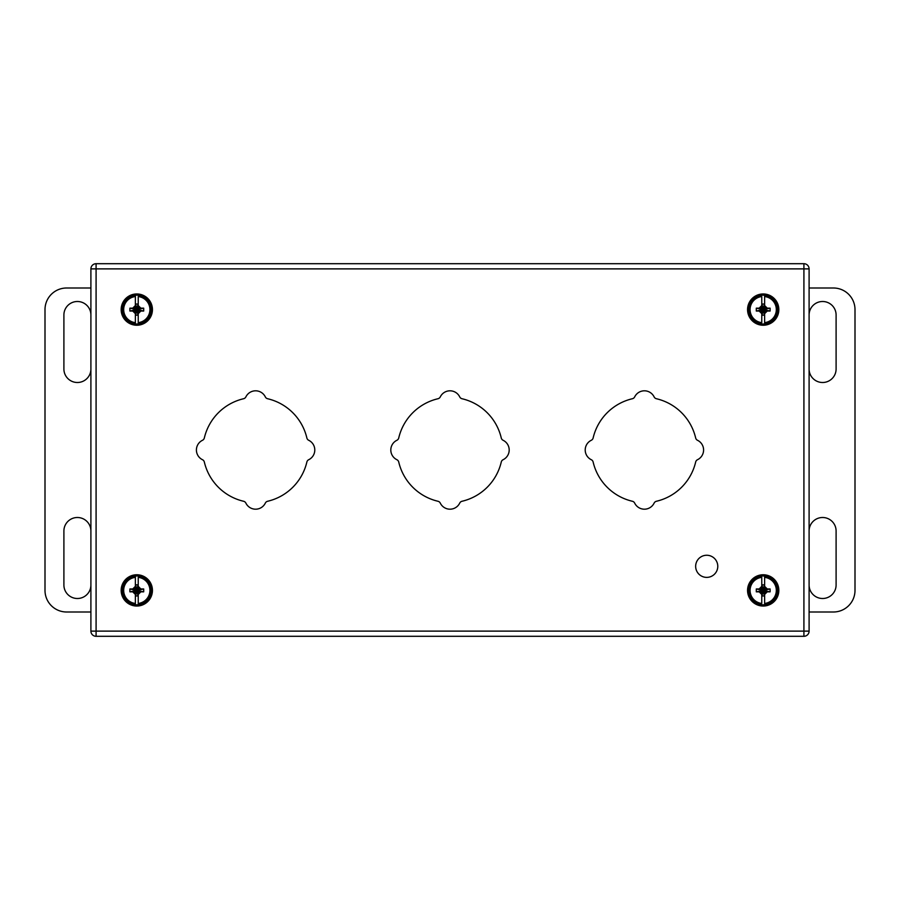 <?xml version="1.0" encoding="UTF-8"?>
<svg xmlns="http://www.w3.org/2000/svg" width="900" height="900" viewBox="0 0 900 900"><rect width="100%" height="100%" fill="white"/><g stroke="black" fill="none" stroke-linecap="round" stroke-linejoin="round"><path stroke-width="1.35" d="M695.655 566.314A11.059 11.059 0 0 1 712.249 556.74A11.059 11.059 0 0 1 712.249 575.899A11.059 11.059 0 0 1 695.655 566.314M90.9 612L66.6 612A21.6 21.6 0 0 1 45 590.4L45 309.6A21.6 21.6 0 0 1 66.6 288L90.9 288M90.9 369A13.5 13.5 0 0 1 77.4 382.5A13.5 13.5 0 0 1 63.9 369L63.9 315A13.5 13.5 0 0 1 77.4 301.5A13.5 13.5 0 0 1 90.9 315M90.9 585A13.5 13.5 0 0 1 77.4 598.5A13.5 13.5 0 0 1 63.9 585L63.9 531A13.5 13.5 0 0 1 77.4 517.5A13.5 13.5 0 0 1 90.9 531M809.1 288L833.4 288A21.6 21.6 0 0 1 855 309.6L855 590.4A21.6 21.6 0 0 1 833.4 612L809.1 612M809.1 585A13.5 13.5 0 0 0 822.6 598.5A13.5 13.5 0 0 0 836.1 585L836.1 531A13.5 13.5 0 0 0 822.6 517.5A13.5 13.5 0 0 0 809.1 531M809.1 369A13.5 13.5 0 0 0 822.6 382.5A13.5 13.5 0 0 0 836.1 369L836.1 315A13.5 13.5 0 0 0 822.6 301.5A13.5 13.5 0 0 0 809.1 315M152.438 309.6A15.638 15.638 0 0 0 128.981 296.055A15.638 15.638 0 0 0 128.981 323.145A15.638 15.638 0 0 0 152.438 309.6M122.377 309.769A14.434 14.434 0 0 1 138.229 295.245A14.434 14.434 0 0 1 138.229 323.955A14.434 14.434 0 0 1 122.366 309.6A14.434 14.434 0 0 1 135.371 295.245L135.371 296.55L135.371 295.245A14.434 14.434 0 0 0 135.371 323.955L135.371 312.412L135.641 315.191L137.959 315.191L138.229 312.412L138.229 313.661L140.861 311.029L143.707 311.029L143.707 308.171L140.861 308.171L138.229 305.539L138.229 306.787L137.959 304.009L135.641 304.009L135.371 306.787L135.371 305.539L132.739 308.171L129.892 308.171L129.892 311.029L132.739 311.029L135.371 313.661M138.229 313.661L138.229 322.65A13.129 13.129 0 0 0 138.229 296.55L138.229 305.539M138.229 322.65L138.229 323.955L138.229 322.65M138.229 295.245A14.434 14.434 0 0 1 138.229 323.955A14.434 14.434 0 0 0 138.229 295.245M135.371 305.539L135.371 296.55A13.129 13.129 0 0 0 135.371 322.65L135.371 323.955M139.185 311.985L136.8 309.6L137.959 312.885M140.861 311.029L136.8 309.6L137.959 315.191M143.707 311.029L136.8 309.6L135.641 315.191M143.707 308.171L136.8 309.6L135.641 312.885M140.861 308.171L136.8 309.6L134.415 311.985M139.185 307.215L136.8 309.6L132.739 311.029M137.959 306.315L136.8 309.6L129.892 311.029M137.959 304.009L136.8 309.6L129.892 308.171M135.641 304.009L136.8 309.6L132.739 308.171M135.641 306.315L136.8 309.6L134.415 307.215M778.837 309.6A15.638 15.638 0 0 0 755.381 296.055A15.638 15.638 0 0 0 755.381 323.145A15.638 15.638 0 0 0 778.837 309.6M764.629 313.661L764.629 323.955A14.434 14.434 0 0 1 748.778 309.769A14.434 14.434 0 0 1 764.629 295.245L764.629 306.787L764.359 304.009L762.041 304.009L761.771 306.787L761.771 305.539L759.139 308.171L756.293 308.171L756.293 311.029L759.139 311.029L761.771 313.661L761.771 312.412L762.041 315.191L764.359 315.191L764.629 312.412L764.629 313.661L767.261 311.029L770.107 311.029L770.107 308.171L767.261 308.171L764.629 305.539M761.771 313.661L761.771 322.65A13.129 13.129 0 0 1 761.771 296.55L761.771 305.539M761.771 323.955A14.434 14.434 0 0 1 761.771 295.245A14.434 14.434 0 0 0 761.771 323.955M764.629 295.245A14.434 14.434 0 0 1 764.629 323.955L764.629 322.65A13.129 13.129 0 0 0 764.629 296.55L764.629 295.245A14.434 14.434 0 0 1 764.629 323.955M765.585 311.985L763.2 309.6L764.359 312.885M767.261 311.029L763.2 309.6L764.359 315.191M770.107 311.029L763.2 309.6L762.041 315.191M770.107 308.171L763.2 309.6L762.041 312.885M767.261 308.171L763.2 309.6L760.815 311.985M765.585 307.215L763.2 309.6L759.139 311.029M764.359 306.315L763.2 309.6L756.293 311.029M764.359 304.009L763.2 309.6L756.293 308.171M762.041 304.009L763.2 309.6L759.139 308.171M762.041 306.315L763.2 309.6L760.815 307.215M778.837 590.4A15.638 15.638 0 0 0 755.381 576.855A15.638 15.638 0 0 0 755.381 603.945A15.638 15.638 0 0 0 778.837 590.4M764.629 594.461L764.629 604.755A14.434 14.434 0 0 1 748.778 590.569A14.434 14.434 0 0 1 764.629 576.045L764.629 587.587L764.359 584.809L762.041 584.809L761.771 587.587L761.771 586.339L759.139 588.971L756.293 588.971L756.293 591.829L759.139 591.829L761.771 594.461L761.771 593.212L762.041 595.991L764.359 595.991L764.629 593.212L764.629 594.461L767.261 591.829L770.107 591.829L770.107 588.971L767.261 588.971L764.629 586.339M761.771 594.461L761.771 603.45A13.129 13.129 0 0 1 761.771 577.35L761.771 586.339M761.771 604.755A14.434 14.434 0 0 1 761.771 576.045A14.434 14.434 0 0 0 761.771 604.755M764.629 576.045A14.434 14.434 0 0 1 764.629 604.755L764.629 603.45A13.129 13.129 0 0 0 764.629 577.35L764.629 576.045A14.434 14.434 0 0 1 764.629 604.755M765.585 592.785L763.2 590.4L764.359 593.685M767.261 591.829L763.2 590.4L764.359 595.991M770.107 591.829L763.2 590.4L762.041 595.991M770.107 588.971L763.2 590.4L762.041 593.685M767.261 588.971L763.2 590.4L760.815 592.785M765.585 588.015L763.2 590.4L759.139 591.829M764.359 587.115L763.2 590.4L756.293 591.829M764.359 584.809L763.2 590.4L756.293 588.971M762.041 584.809L763.2 590.4L759.139 588.971M762.041 587.115L763.2 590.4L760.815 588.015M152.438 590.4A15.638 15.638 0 0 0 128.981 576.855A15.638 15.638 0 0 0 128.981 603.945A15.638 15.638 0 0 0 152.438 590.4M135.371 586.339L135.371 577.35A13.129 13.129 0 0 0 135.371 603.45L135.371 604.755A14.434 14.434 0 0 1 135.371 576.045A14.434 14.434 0 0 1 151.234 590.4A14.434 14.434 0 0 1 135.371 604.755A14.434 14.434 0 0 1 135.371 576.045L135.371 577.35L135.371 576.045A14.434 14.434 0 0 0 135.371 604.755L135.371 593.212L135.641 595.991L137.959 595.991L138.229 593.212L138.229 594.461L140.861 591.829L143.707 591.829L143.707 588.971L140.861 588.971L138.229 586.339L138.229 587.587L137.959 584.809L135.641 584.809L135.371 587.587L135.371 586.339L132.739 588.971L129.892 588.971L129.892 591.829L132.739 591.829L135.371 594.461M138.229 594.461L138.229 603.45A13.129 13.129 0 0 0 138.229 577.35L138.229 586.339M138.229 603.45L138.229 604.755L138.229 603.45M138.229 576.045A14.434 14.434 0 0 1 138.229 604.755A14.434 14.434 0 0 0 138.229 576.045M139.185 592.785L136.8 590.4L137.959 593.685M140.861 591.829L136.8 590.4L137.959 595.991M143.707 591.829L136.8 590.4L135.641 595.991M143.707 588.971L136.8 590.4L135.641 593.685M140.861 588.971L136.8 590.4L134.415 592.785M139.185 588.015L136.8 590.4L132.739 591.829M137.959 587.115L136.8 590.4L129.892 591.829M137.959 584.809L136.8 590.4L129.892 588.971M135.641 584.809L136.8 590.4L132.739 588.971M135.641 587.115L136.8 590.4L134.415 588.015M697.523 440.291A3.454 3.454 0 0 1 695.666 437.974A52.661 52.661 0 0 0 656.426 398.734A3.454 3.454 0 0 1 654.109 396.877A10.8 10.8 0 0 0 634.691 396.877A3.454 3.454 0 0 1 632.374 398.734A52.661 52.661 0 0 0 593.134 437.974A3.454 3.454 0 0 1 591.278 440.291A10.8 10.8 0 0 0 591.278 459.709A3.454 3.454 0 0 1 593.134 462.026A52.661 52.661 0 0 0 632.374 501.266A3.454 3.454 0 0 1 634.691 503.123A10.8 10.8 0 0 0 654.109 503.123A3.454 3.454 0 0 1 656.426 501.266A52.661 52.661 0 0 0 695.666 462.026A3.454 3.454 0 0 1 697.523 459.709A10.8 10.8 0 0 0 697.523 440.291M503.123 440.291A3.454 3.454 0 0 1 501.266 437.974A52.661 52.661 0 0 0 462.026 398.734A3.454 3.454 0 0 1 459.709 396.877A10.8 10.8 0 0 0 440.291 396.877A3.454 3.454 0 0 1 437.974 398.734A52.661 52.661 0 0 0 398.734 437.974A3.454 3.454 0 0 1 396.877 440.291A10.8 10.8 0 0 0 396.877 459.709A3.454 3.454 0 0 1 398.734 462.026A52.661 52.661 0 0 0 437.974 501.266A3.454 3.454 0 0 1 440.291 503.123A10.8 10.8 0 0 0 459.709 503.123A3.454 3.454 0 0 1 462.026 501.266A52.661 52.661 0 0 0 501.266 462.026A3.454 3.454 0 0 1 503.123 459.709A10.8 10.8 0 0 0 503.123 440.291M308.723 440.291A3.454 3.454 0 0 1 306.866 437.974A52.661 52.661 0 0 0 267.626 398.734A3.454 3.454 0 0 1 265.309 396.877A10.8 10.8 0 0 0 245.891 396.877A3.454 3.454 0 0 1 243.574 398.734A52.661 52.661 0 0 0 204.334 437.974A3.454 3.454 0 0 1 202.477 440.291A10.8 10.8 0 0 0 202.477 459.709A3.454 3.454 0 0 1 204.334 462.026A52.661 52.661 0 0 0 243.574 501.266A3.454 3.454 0 0 1 245.891 503.123A10.8 10.8 0 0 0 265.309 503.123A3.454 3.454 0 0 1 267.626 501.266A52.661 52.661 0 0 0 306.866 462.026A3.454 3.454 0 0 1 308.723 459.709A10.8 10.8 0 0 0 308.723 440.291M809.1 268.886L809.1 631.114L803.914 631.114L803.914 268.886L96.086 268.886L96.086 631.114L803.914 631.114L803.914 636.3L96.086 636.3A5.186 5.186 0 0 1 90.9 631.114L90.9 268.886A5.186 5.186 0 0 1 96.086 263.7L803.914 263.7L803.914 268.886L809.1 268.886A5.186 5.186 0 0 0 803.914 263.7A5.186 5.186 0 0 1 809.1 268.886M803.914 636.3A5.186 5.186 0 0 0 809.1 631.114A5.186 5.186 0 0 1 803.914 636.3M96.086 263.7A5.186 5.186 0 0 0 90.9 268.886L96.086 268.886L96.086 263.7M90.9 631.114A5.186 5.186 0 0 0 96.086 636.3L96.086 631.114L90.9 631.114"/></g></svg>
